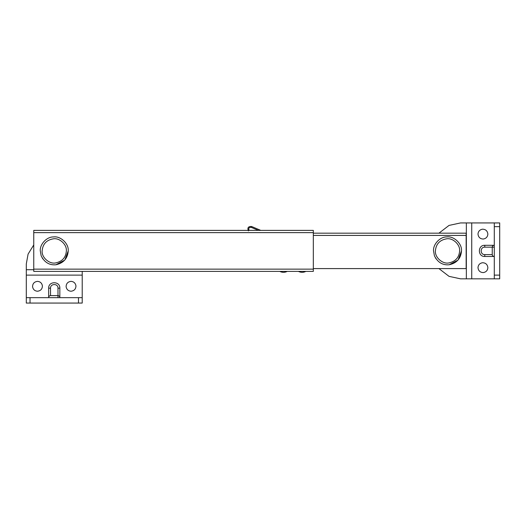 <?xml version="1.0" encoding="UTF-8"?>
<svg xmlns="http://www.w3.org/2000/svg" width="526" height="526" viewBox="0 0 526 526"><rect width="100%" height="100%" fill="white"/><g stroke="black" fill="none" stroke-linecap="round" stroke-linejoin="round"><path stroke-width="0.79" d="M37.484 281.357C40.259 281.594 41.902 283.106 42.409 285.907C42.304 289.057 40.66 290.839 37.484 291.233C34.703 291.003 33.066 289.484 32.559 286.683C32.665 283.534 34.302 281.758 37.484 281.357C40.259 281.594 41.902 283.106 42.409 285.907M37.484 291.233C34.703 291.003 33.066 289.484 32.559 286.683M71.03 281.357C73.804 281.594 75.448 283.106 75.954 285.907C75.849 289.057 74.212 290.839 71.03 291.233C68.255 291.003 66.611 289.484 66.105 286.683C66.21 283.534 67.854 281.758 71.03 281.357C73.804 281.594 75.448 283.106 75.954 285.907M71.03 291.233C68.255 291.003 66.611 289.484 66.105 286.683M57.985 297.479L57.985 288.163L59.846 288.163L59.846 297.479C59.727 296.355 59.109 295.737 57.985 295.619L50.529 295.619C49.405 295.737 48.786 296.355 48.668 297.479L48.668 288.163C48.359 280.95 60.155 280.95 59.846 288.163M48.668 297.663L59.846 297.663M78.486 297.663L82.214 297.663L82.214 303.068L78.486 303.068L78.486 297.663L30.028 297.663L30.028 303.068L26.3 303.068L26.3 297.663L30.028 297.663M33.756 244.925L28.082 254.111L26.3 263.934L26.3 297.663M82.214 271.39L82.214 297.663M82.214 275.118L26.3 275.118L82.214 275.118M26.3 269.72L33.756 269.72M30.028 303.068L78.486 303.068M436.021 258.838L434.43 255.8L433.536 250.882C432.983 244.334 439.881 236.818 446.659 236.93C453.701 235.786 462.176 243.591 461.493 250.882L458.047 260.081L449.165 264.769C442.59 265.347 437.678 262.356 434.43 255.8L433.536 250.882C432.983 244.334 439.881 236.818 446.659 236.93C453.701 235.786 462.176 243.591 461.493 250.882C460.927 258.463 456.818 263.085 449.165 264.769M448.941 262.915C442.714 264.348 434.778 257.516 435.397 250.882C436.015 243.965 439.808 239.935 446.778 238.791C452.879 237.798 460.224 244.564 459.632 250.882C459.139 257.451 455.582 261.461 448.941 262.915M42.764 258.838L41.173 255.8L40.278 250.882C39.726 244.334 46.623 236.818 53.402 236.93C60.444 235.786 68.919 243.591 68.235 250.882L64.79 260.081L55.907 264.769C49.332 265.347 44.421 262.356 41.173 255.8L40.278 250.882C39.726 244.334 46.623 236.818 53.402 236.93C60.444 235.786 68.919 243.591 68.235 250.882C67.67 258.463 63.561 263.085 55.907 264.769M55.684 262.915C49.457 264.348 41.521 257.516 42.139 250.882C42.757 243.965 46.551 239.935 53.514 238.791C59.622 237.798 66.966 244.564 66.368 250.882C65.882 257.451 62.324 261.461 55.684 262.915M248.41 230.921C247.181 227.797 248.246 226.325 251.606 226.502L260.764 230.381L313.325 230.381L313.325 271.39L33.756 271.39L33.756 230.381L248.042 230.381M279.773 271.39L287.229 271.39C284.744 272.619 282.258 272.619 279.773 271.39M298.413 271.39L305.869 271.39C303.384 272.619 300.898 272.619 298.413 271.39M477.989 267.662C478.219 264.88 479.738 263.243 482.539 262.737C485.689 262.836 487.464 264.479 487.865 267.662C487.628 270.436 486.116 272.08 483.315 272.586C480.166 272.481 478.39 270.837 477.989 267.662C478.219 264.88 479.738 263.243 482.539 262.737M487.865 267.662C487.628 270.436 486.116 272.08 483.315 272.586M477.989 234.109C478.219 231.335 479.738 229.691 482.539 229.185C485.689 229.29 487.464 230.934 487.865 234.109C487.628 236.891 486.116 238.528 483.315 239.034C480.166 238.929 478.39 237.292 477.989 234.109C478.219 231.335 479.738 229.691 482.539 229.185M487.865 234.109C487.628 236.891 486.116 238.528 483.315 239.034M494.111 247.161L484.788 247.161L484.788 245.294L494.111 245.294C492.987 245.412 492.362 246.036 492.244 247.161L492.244 254.61C492.362 255.735 492.987 256.359 494.111 256.478L484.788 256.478C477.582 256.787 477.582 244.984 484.788 245.294M494.295 256.478L494.295 245.294M494.295 226.653L494.295 222.932L499.7 222.932L499.7 226.653L494.295 226.653L494.295 275.118L499.7 275.118L499.7 278.839L494.295 278.839L494.295 275.118M438.927 268.589L449.033 276.354L460.559 278.839L466.352 278.839L466.352 222.932L460.559 222.932L449.033 225.417L438.927 233.182M466.338 222.932L494.295 222.932M466.338 278.839L471.743 278.839L471.743 222.932L471.743 278.839L494.295 278.839M499.7 275.118L499.7 226.653M313.325 233.182L466.154 233.182L466.154 268.589L313.325 268.589M33.756 230.381L313.325 230.381L33.756 230.381M57.985 288.163C58.189 283.356 50.325 283.356 50.529 288.163L48.668 288.163M50.529 288.163L50.529 295.619M251.606 226.502L251.237 227.363C249.002 227.239 248.292 228.225 249.114 230.309L249.179 230.381M258.371 230.381L251.237 227.363M484.788 247.161C479.982 246.95 479.982 254.821 484.788 254.61L484.788 256.478M484.788 254.61L492.244 254.61M466.154 235.418L313.325 235.418M33.756 232.624L313.325 232.624M33.756 269.148L313.325 269.148"/></g></svg>
